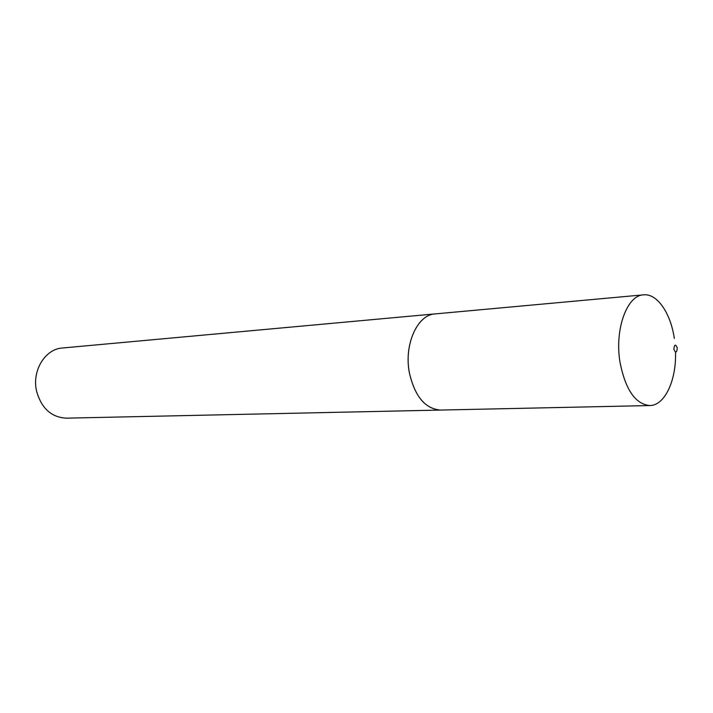 <?xml version="1.0" encoding="UTF-8"?>
<svg xmlns="http://www.w3.org/2000/svg" width="713" height="713" viewBox="0 0 713 713"><rect width="100%" height="100%" fill="white"/><g stroke="black" fill="none" stroke-linecap="round" stroke-linejoin="round"><path stroke-width="1.07" d="M436.035 313.827L435.153 313.889C417.372 314.593 403.763 344.7 409.422 372.961C414.904 396.535 425.296 408.897 440.589 410.064L649.766 405.554C664.757 405.652 676.468 380.305 675.514 352.115M674.32 338.452C670.675 313.096 657.145 293.275 643.509 294.843C626.879 295.244 614.383 329.78 620.06 362.525C625.533 389.806 635.435 404.155 649.766 405.554M677.279 347.792C675.461 343.818 674.329 344.334 673.883 349.334C675.701 353.309 676.833 352.792 677.279 347.792M440.589 410.091C425.287 408.923 414.895 396.544 409.405 372.97C403.745 344.7 417.363 314.576 435.153 313.889L62.352 348.006C45.026 348.951 31.604 371.045 36.648 391.437C41.577 408.46 51.47 417.372 66.318 418.157L441.463 410.046M435.153 313.907L643.509 294.843"/></g></svg>
